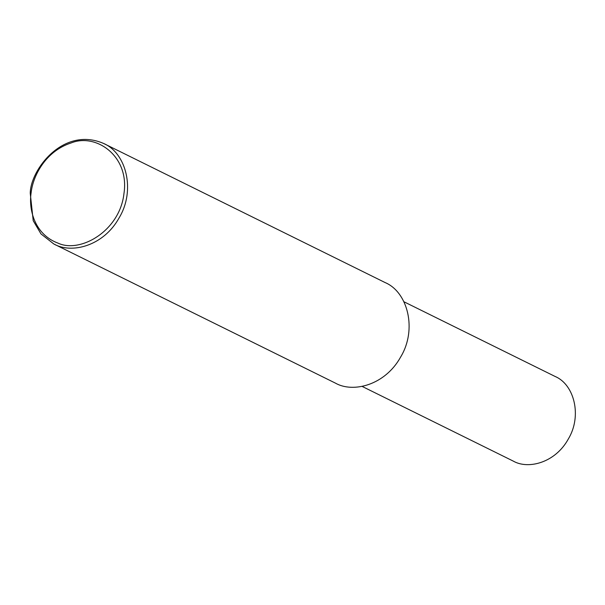 <?xml version="1.0" encoding="UTF-8"?>
<svg xmlns="http://www.w3.org/2000/svg" width="605" height="605" viewBox="0 0 605 605"><rect width="100%" height="100%" fill="white"/><g stroke="black" fill="none" stroke-linecap="round" stroke-linejoin="round"><path stroke-width="0.91" d="M30.25 193.29C30.273 170.073 63.109 125.991 103.531 143.423C126.264 152.936 135.822 190.333 119.132 217.838C103.576 246.099 71.519 254.138 53.837 243.989L40.974 233.908L33.215 220.712L30.25 193.29M31.127 192.738C32.889 176.055 45.511 151.174 71.14 142.954C95.998 132.813 129.727 156.082 123.964 193.539C119.858 231.019 80.087 253.654 57.959 243.104C34.545 234.46 28.495 209.421 31.127 192.738M103.531 143.423L385.067 282.543C407.808 292.049 417.367 329.445 400.676 356.958C385.113 385.219 353.055 393.25 335.382 383.109L53.837 243.989M403.921 301.759L555.133 376.476C574.266 384.485 582.312 415.96 568.261 439.109C555.171 462.893 528.188 469.661 513.305 461.123L362.092 386.398"/></g></svg>
